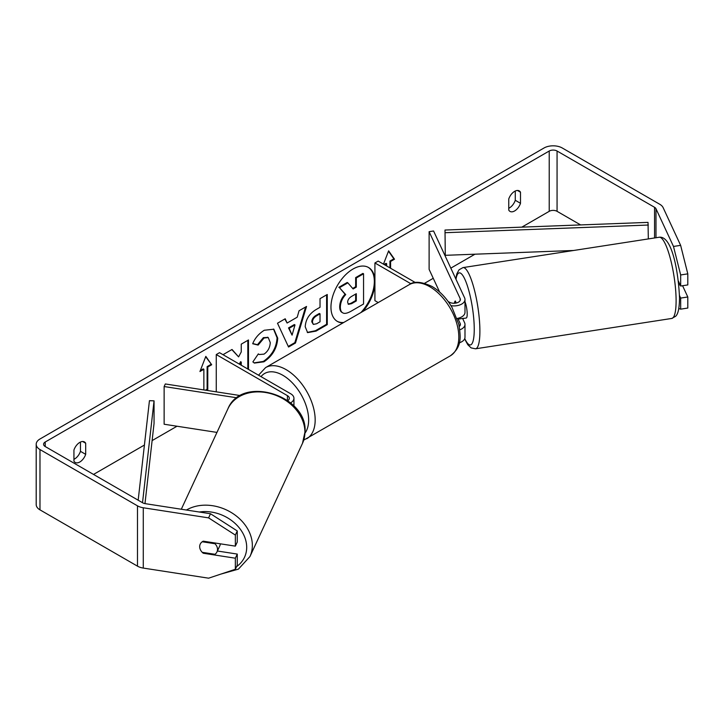 <?xml version="1.0" encoding="UTF-8"?>
<svg xmlns="http://www.w3.org/2000/svg" width="724" height="724" viewBox="0 0 724 724"><rect width="100%" height="100%" fill="white"/><g stroke="black" fill="none" stroke-linecap="round" stroke-linejoin="round"><path stroke-width="1.09" d="M455.396 301.13L455.07 301.184A9.231 1.955 81.2 0 0 454.464 303.247A9.231 1.955 81.2 0 1 455.342 301.012L456.265 303.003M459.812 329.818A11.077 6.398 0 0 0 464.989 324.406A11.077 6.398 0 0 0 464.609 322.75L462.618 318.451M464.989 324.406L464.989 337.221A11.077 6.398 180 0 1 459.306 342.814M459.278 326.488A6.462 3.729 0 0 0 460.373 324.406A6.462 3.729 0 0 0 460.156 323.438L457.785 318.343M450.952 305.691A11.077 6.398 180 0 0 464.989 299.528A11.077 6.398 180 0 0 464.609 297.872L433.567 230.983L429.115 231.68L460.156 298.56A6.462 3.729 180 0 1 460.373 299.528A6.462 3.729 180 0 1 456.382 302.976A6.462 3.729 180 0 1 449.342 302.17L448.111 301.456M378.218 302.569L374.914 300.659L374.914 262.966L378.172 261.083L415.377 282.559M410.979 283.79L374.914 262.966M464.989 299.528L464.989 312.343A11.077 6.398 180 0 1 457.088 318.469M429.115 231.68L429.115 269.373L439.613 292.007M290.541 402.888A11.077 6.398 0 0 0 293.935 398.291A11.077 6.398 0 0 0 290.695 393.766L219.526 352.678L216.259 354.561L216.259 391.847M287.772 400.707A6.462 3.729 0 0 0 289.319 398.291A6.462 3.729 0 0 0 287.428 395.648L216.259 354.561M236.974 397.811L164.131 386.544L165.325 383.964L240.458 395.594M164.131 386.544L164.131 424.237L216.965 432.409M220.358 543.814A9.231 7.285 24.9 0 1 219.843 545.733L216.974 551.914A9.231 7.285 24.9 0 1 214.974 554.294L202.231 552.322A9.231 7.285 24.9 0 1 199.679 546.647A9.231 7.285 24.9 0 1 200.222 544.14A9.231 7.285 24.9 0 1 202.231 541.769L214.974 543.733A9.231 7.285 24.9 0 1 217.517 549.407A9.231 7.285 24.9 0 1 216.974 551.914M214.974 543.733L215.3 543.036M362.959 311.383A31.141 17.982 120 0 0 374.914 284.079M374.914 279.554A31.141 17.982 120 0 0 368.552 267.509A31.141 17.982 120 0 0 352.977 269.047A31.141 17.982 120 0 0 332.633 296.496A31.141 17.982 120 0 0 337.411 321.447A31.141 17.982 120 0 0 343.004 322.904M360.896 312.569A31.141 17.982 120 0 0 368.217 267.328M73.939 459.315A9.231 5.33 120 0 0 74.59 458.971A9.231 5.33 120 0 0 80.464 451.333L80.464 442.047M73.939 461.125A9.231 5.33 120 0 0 75.196 462.446A9.231 5.33 120 0 0 79.812 461.993A9.231 5.33 120 0 0 85.685 454.346L85.685 443.251A9.231 5.33 120 0 0 84.427 441.93A9.231 5.33 120 0 0 73.939 450.029L73.939 461.125M515.28 191.009L515.28 200.286A9.231 5.33 -60 0 1 509.406 207.933A9.231 5.33 -60 0 1 508.755 208.277M514.628 210.946A9.231 5.33 -60 0 1 510.013 211.408A9.231 5.33 -60 0 1 508.755 210.087L508.755 198.991A9.231 5.33 -60 0 1 519.244 190.892A9.231 5.33 -60 0 1 520.502 192.213L520.502 203.308A9.231 5.33 -60 0 1 514.628 210.946M248.477 369.394L248.477 339.972L241.246 344.153L241.246 351.945L238.594 356.878L232.024 349.475L223.336 354.488L224.069 355.294M239.997 364.498L241.246 362.072L241.246 365.213M287.102 323.031L297.22 317.184L299.057 310.768L306.533 306.46L295.483 343.022L288.55 347.022L277.5 323.221L285.211 318.768L287.102 323.031L284.822 318.994M580.621 224.929L557.064 211.327A5.539 3.195 0 0 0 549.226 211.327L521.832 227.146M474.971 254.196L450.817 268.142M433.251 278.288L424.608 283.274M177.009 426.228L152.112 440.599M144.42 445.043L93.523 474.428M673.492 246.45L680.632 245.355L687.8 273.853L680.669 274.957L673.492 246.45L655.989 208.738A5.539 3.195 0 0 0 654.559 207.299L557.064 151.017A5.539 3.195 0 0 0 549.226 151.017L45.205 442.011A5.539 3.195 0 0 0 43.585 444.274A5.539 3.195 0 0 0 45.205 446.536L142.7 502.818A5.539 3.195 0 0 0 145.189 503.651L210.512 513.75L237.273 530.954L237.273 542.023L235.354 546.14L203.254 541.172A9.231 7.285 24.9 0 0 200.222 544.14A9.231 7.285 24.9 0 0 203.254 553.236L235.354 558.204L235.354 569.263L237.273 565.145L237.273 554.077L235.354 558.204M200.322 370.552L203.209 368.887L203.86 369.267L199.942 371.521L205.815 356.38L211.689 364.742L207.779 367.005L207.779 389.621L206.521 390.345M203.86 369.267L203.86 389.928M389.928 267.871L389.928 261.083L390.58 261.464L394.499 259.201L388.625 250.839L383.467 264.133M390.58 261.464L390.58 268.242M384.706 264.848L386.661 263.717L386.661 265.979M305.211 326.777L305.211 326.696C305.709 319.23 309.456 313.456 316.442 309.356L320.026 307.284L320.026 298.668L327.257 294.487L327.257 324.642L316.071 331.103L307.609 332.615L305.211 326.777M252.685 343.746C254.884 338.253 258.739 333.755 264.251 330.262L273.853 329.212L277.726 338.171C277.093 348.154 272.496 356.036 263.952 361.801L254.368 363.077L252.875 361.909L258.323 353.891L259.192 354.516L264.034 354.127C267.934 351.412 270.016 347.556 270.26 342.561L268.242 337.574L264.034 338.017L258.133 345.086L252.685 343.746M680.632 245.355L663.13 207.634A12.923 7.466 0 0 0 659.781 204.286L562.286 148.004A12.923 7.466 0 0 0 544.005 148.004L39.983 438.997A12.923 7.466 0 0 0 36.2 444.274A12.923 7.466 0 0 0 39.983 449.55L137.479 505.841A12.923 7.466 0 0 0 143.271 507.768L208.602 517.877L210.512 513.75M237.273 530.954L235.354 535.072L235.354 546.14M235.354 535.072L208.602 517.877M36.2 444.274L36.2 504.583A12.923 7.466 0 0 0 39.983 509.859L137.479 566.15A12.923 7.466 0 0 0 143.271 568.078L208.602 578.186L235.354 569.263M217.399 551.009L237.273 554.077M680.669 298.089L687.8 296.985L687.8 308.053L680.669 309.157L680.669 298.089L679.492 295.564M680.669 274.957L680.669 286.025L678.361 281.057M678.795 308.533L680.669 309.157M680.669 286.025L687.8 284.921L687.8 273.853M687.8 296.985L682.578 285.727M520.502 192.213L517.47 190.457M520.502 203.308L515.28 200.286M203.58 552.53L203.254 553.236M85.685 443.251L82.654 441.495M85.685 454.346L80.464 451.333M342.063 312.442L342.66 312.795C341.122 311.963 340.352 310.062 340.343 307.094L340.343 307.003C340.515 302.306 342.307 298.17 345.728 294.614L339.484 287.69L347.855 282.849L353.131 288.957L356.308 287.129L356.308 277.971L363.557 273.79L363.557 304.008L351.185 311.148C347.221 313.383 344.38 313.926 342.66 312.795L342.524 312.714M342.009 312.415C340.47 311.582 339.701 309.682 339.692 306.714L339.692 306.632C339.864 301.926 341.656 297.799 345.077 294.243L339.484 287.69M352.697 288.46L355.656 286.749L355.656 277.6L362.905 273.41L363.557 273.79M355.656 277.6L356.308 277.971M355.656 286.749L356.308 287.129M338.832 287.31L347.203 282.478L347.855 282.849M345.077 294.243L345.728 294.614M337.085 321.248A31.141 17.982 120 0 0 343.755 322.47M205.679 356.733L211.689 364.742M211.037 364.362L207.118 366.625L207.779 367.005M207.118 366.625L207.118 389.241L207.779 389.621M205.489 390.182L207.118 389.241M384.055 264.477L386.01 263.346L386.661 263.717M389.928 261.083L393.847 258.821L388.489 251.192M393.847 258.821L394.499 259.201M294.994 324.931L289.175 328.289L292.071 335.14L294.994 324.931L294.342 324.551L288.523 327.918L289.175 328.289M288.523 327.918L292.071 335.14M305.6 306.994L294.831 342.642L295.483 343.022M294.831 342.642L288.27 346.425M312.451 322.207L313.329 324.415L316.632 323.764L320.026 321.8L320.026 313.836L316.587 315.818C313.926 317.474 312.542 319.583 312.451 322.126L311.8 321.836L313.329 324.415M311.8 321.836L311.8 321.746C311.89 319.203 313.275 317.103 315.936 315.438L319.375 313.456L320.026 313.836M326.605 294.867L326.605 324.271L327.257 324.642M326.605 324.271L315.42 330.732L307.293 332.406M238.594 356.878L231.816 349.592M247.825 369.014L247.825 340.352M239.345 364.118L240.594 361.692L241.246 362.072M273.518 329.04L277.066 337.791C276.432 347.782 271.844 355.656 263.301 361.421L254.043 362.878M258.269 353.973L259.192 354.516M267.907 337.411L263.373 337.637L257.482 344.705L258.133 345.086M257.482 344.705L252.776 343.556M347.638 302.279L348.416 304.324L351.556 303.682L356.308 300.94L356.308 293.691L351.52 296.451C348.995 298.007 347.692 299.944 347.638 302.279M348.126 304.089L350.905 303.302L355.656 300.56L355.656 294.062M355.656 300.56L356.308 300.94M464.989 301.781A9.231 1.955 81.2 0 1 467.197 314.044A9.231 1.955 81.2 0 1 466.22 318.017L463.541 318.433A9.231 1.955 81.2 0 1 463.206 318.361M458.926 318.044A9.231 1.955 81.2 0 1 458.482 319.094L463.831 318.261A9.231 1.955 81.2 0 1 463.541 318.433M455.948 303.066L455.07 301.184M458.102 318.27L458.482 319.094M678.804 285.003L680.098 284.803M444.998 230.042L445.296 255.319L444.998 230.042L648.025 222.377L648.333 238.929M573.679 250.477L445.296 255.319M648.333 225.037L445.296 232.703M138.175 500.212L149.443 400.68L154.049 400.852L154.049 423.468L144.981 503.614M142.519 502.718L154.049 400.852M460.156 323.438L460.156 325.375M460.156 298.56L460.156 300.496M287.428 395.648L287.428 400.463M181.308 509.234L227.97 408.698A41.087 32.408 24.9 0 1 272.161 394.037A41.087 32.408 24.9 0 1 304.922 432.137A41.087 32.408 24.9 0 1 302.505 443.296L249.934 556.575A41.087 32.408 -155.1 0 0 252.35 545.416A41.087 32.408 -155.1 0 0 229.019 511.234A41.087 32.408 -155.1 0 0 186.448 510.031M199.308 512.022A36.471 28.761 24.9 0 1 246.694 547.299A36.471 28.761 24.9 0 1 236.585 566.611M549.226 151.017L549.226 211.327M45.205 442.011L45.205 446.536M143.271 507.768L143.271 568.078M557.064 151.017L557.064 211.327M654.559 207.299L654.559 237.961M655.989 208.738L655.989 237.743M39.983 449.55L39.983 509.859M137.479 505.841L137.479 566.15M339.692 306.632L340.343 307.003M339.692 306.714L340.343 307.094M315.936 315.438L316.587 315.818M311.8 321.746L312.451 322.126M315.42 330.732L316.071 331.103M277.066 337.701L277.726 338.081M277.066 337.791L277.726 338.171M263.301 361.421L263.952 361.801M263.373 337.637L264.034 338.017M350.905 303.302L351.556 303.682M676.107 300.768A41.087 8.679 -98.8 0 0 670.279 258.296A41.087 8.679 -98.8 0 0 659.184 237.246C672.216 235.499 678.515 272.667 679.528 298.188C679.293 311.365 677.257 314.678 675.682 316.261L671.754 318.451A41.087 8.679 -98.8 0 0 676.107 300.768M455.749 278.767L456.844 273.808L459.034 269.808L462.98 267.599A41.087 8.679 81.2 0 1 474.075 288.65A41.087 8.679 81.2 0 1 479.894 331.121A41.087 8.679 81.2 0 1 475.541 348.805L671.754 318.451M464.745 338.551A36.471 7.711 -98.8 0 0 474.247 329.23A36.471 7.711 -98.8 0 0 466.509 283.292A36.471 7.711 -98.8 0 0 455.984 279.283M450.301 355.846A41.087 23.72 -120 0 0 456.6 322.922A41.087 23.72 -120 0 0 429.757 286.713A41.087 23.72 -120 0 0 409.214 284.677C413.847 280.984 421.468 281.591 432.065 286.487C439.957 291.193 446.627 298.216 452.066 307.555L458.799 324.28C460.717 336.886 462.392 346.588 450.301 355.846L303.754 440.102M409.214 284.677L265.581 367.602A41.087 23.72 60 0 1 286.125 369.638A41.087 23.72 60 0 1 312.958 405.847A41.087 23.72 60 0 1 306.668 438.771M305.039 433.07A36.471 21.059 -120 0 0 305.266 403.268A36.471 21.059 -120 0 0 282.858 375.294A36.471 21.059 -120 0 0 261.011 376.634M293.935 398.291L293.935 406.064M249.934 556.575L238.422 569.127L220.766 574.132M302.505 443.296L305.085 431.45C307.202 394.969 241.544 374.932 227.97 408.698M268.242 337.574L267.59 337.203M462.98 267.599L659.184 237.246M464.609 338.886L467.776 344.687L471.107 347.891L475.541 348.805M265.581 367.602L258.54 375.204"/></g></svg>
